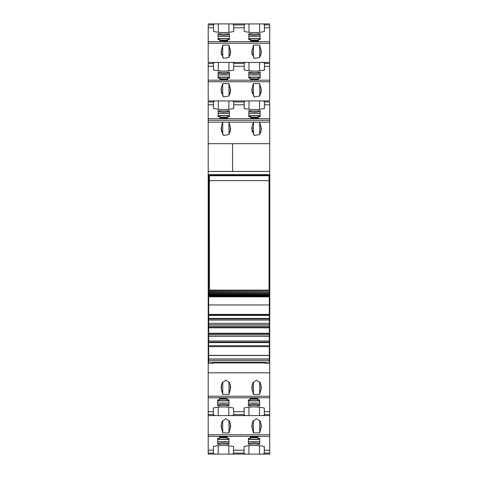 <?xml version="1.0" encoding="UTF-8"?>
<svg xmlns="http://www.w3.org/2000/svg" width="478" height="478" viewBox="0 0 478 478"><rect width="100%" height="100%" fill="white"/><g stroke="black" fill="none" stroke-linecap="round" stroke-linejoin="round"><path stroke-width="0.72" d="M249.014 32.259L249.014 23.954L262.697 23.9L264.418 24.378L264.418 31.506A28.883 17.381 0 0 1 244.198 31.434L244.198 24.378L245.919 23.9L231.979 23.9L233.706 24.378L233.706 31.506A28.883 17.381 0 0 1 213.487 31.434L213.487 24.378L215.208 23.9L231.979 23.9M249.014 23.954L245.919 23.9M259.602 70.804L259.602 62.463L269.712 62.409L269.712 25.304M213.487 27.778L208.193 27.778L208.193 25.304M208.193 27.778L208.193 62.409L215.208 62.409L213.487 62.887L213.487 63.437L208.193 63.437L208.193 100.924L215.208 100.924L213.487 101.396L213.487 101.951L208.193 101.951L208.193 102.322M250.263 33.699A14.442 8.694 0 0 0 258.688 33.699L260.134 33.699L260.134 39.638L258.329 39.638L258.329 41.09L250.627 41.09L250.627 39.638L248.823 39.638L248.823 33.699L250.263 33.699L250.263 34.852L248.823 34.852L248.823 33.699M219.916 41.09L219.916 39.638L218.105 39.638L218.105 33.699L219.551 33.699A14.442 8.694 0 0 0 227.976 33.699L229.422 33.699L229.422 39.638L227.618 39.638L227.618 41.09L219.916 40.791M254.26 58.412L259.715 57.521L261.382 52.018L259.697 45.093L253.442 45.093L251.757 52.018L254.26 58.412M223.549 58.412L228.998 57.521L230.671 52.018L228.986 45.093L222.73 45.093L221.045 52.018L223.549 58.412M228.89 70.804L228.89 62.463L231.979 62.409L233.706 62.887L233.706 70.021A28.883 17.381 0 0 1 213.487 69.943L213.487 63.437M228.89 62.463L215.208 62.409M208.193 63.813L208.193 63.437M269.712 63.813L269.712 100.924L262.697 100.924L264.418 101.396L264.418 108.53A28.883 17.381 0 0 1 244.198 108.452L244.198 101.396L245.919 100.924L231.979 100.924L233.706 101.396L233.706 108.53A28.883 17.381 0 0 1 213.487 108.452L213.487 101.951M262.697 62.409L264.418 62.887L264.418 70.021A28.883 17.381 0 0 1 244.198 69.943L244.198 62.887L245.919 62.409L249.014 62.463L249.014 70.768M259.602 62.463L249.014 62.463M250.263 72.208A14.442 8.694 0 0 0 258.688 72.208L260.134 72.208L260.134 78.147L258.329 78.147L258.329 79.599L250.627 79.599L250.627 78.147L248.823 78.147L248.823 72.208L250.263 72.208L250.263 73.367L248.823 73.367L248.823 72.208M219.916 79.599L219.916 78.147L218.105 78.147L218.105 72.208L219.551 72.208A14.442 8.694 0 0 0 227.976 72.208L229.422 72.208L229.422 78.147L227.618 78.147L227.618 79.599L219.916 79.3M252.169 87.671L253.442 83.602L259.697 83.602L261.382 90.527L259.715 96.03L254.26 96.92L251.757 90.527L252.169 87.671L252.169 93.449M221.457 87.671L222.73 83.602L228.986 83.602L230.671 90.527L228.998 96.03L223.549 96.92L221.045 90.527L221.457 87.671L221.457 93.449M262.697 100.924L245.919 100.924M208.671 314.596L208.193 314.596L208.193 174.996L269.712 174.996L269.712 102.322M231.979 100.924L215.208 100.924M213.487 104.802L208.193 104.802L208.193 101.951M208.193 104.802L208.193 143.687L232.559 143.693L208.193 143.687L208.193 171.447L232.559 171.447L232.559 143.693L232.559 171.447L208.193 171.447L208.193 174.631L269.712 174.631M250.263 110.723A14.442 8.694 0 0 0 258.688 110.723L260.134 110.723L260.134 116.662L258.329 116.662L258.329 118.108L250.627 118.108L250.627 116.662L248.823 116.662L248.823 110.723L250.263 110.723L250.263 111.876L248.823 111.876L248.823 110.723M219.916 118.108L219.916 116.662L218.105 116.662L218.105 110.723L219.551 110.723A14.442 8.694 0 0 0 227.976 110.723L229.422 110.723L229.422 116.662L227.618 116.662L227.618 118.108L219.916 117.815M221.457 131.958L221.457 126.186L221.045 129.042L223.549 135.435L228.998 134.539L230.671 129.042L228.986 122.111L208.193 122.111M252.169 131.958L252.169 126.186L251.757 129.042L254.26 135.435L259.715 134.539L261.382 129.042L259.697 122.111L228.986 122.111L228.986 134.557M221.457 126.186L222.73 122.111L222.73 134.563M252.169 126.186L253.442 122.111L253.442 134.563M269.712 171.447L232.559 171.447M208.193 174.996L208.193 174.631M269.329 318.288L269.712 318.288L269.712 314.596L269.329 314.596L269.807 314.596L269.329 314.112M208.671 314.882L208.193 314.596M269.712 314.882L269.329 314.882M208.671 318.288L208.193 318.288L208.193 314.882M208.193 318.288L208.193 360.263L208.671 360.263M269.712 318.288L269.712 360.741L269.329 360.741M208.193 360.263L208.193 360.741L208.671 360.741M208.193 360.741L208.193 363.435L212.764 363.435L212.764 362.115M269.712 372.822L208.193 372.822L208.193 396.25L269.712 396.25L269.712 363.435L265.236 363.435L265.236 362.115M208.193 372.822L208.193 363.435M253.442 394.398L259.697 394.398L261.382 387.473L260.277 382.854L256.567 380.153L252.862 382.854L251.757 387.473L253.442 394.398L253.442 381.952M222.73 394.398L228.986 394.398L230.671 387.473L229.565 382.854L225.855 380.153L222.151 382.854L221.045 387.473L222.73 394.398L222.73 381.952M269.712 396.25L269.712 454.1L262.595 454.1L264.322 453.622L264.322 453.072L269.712 453.072M208.193 396.25L208.193 397.81L269.712 397.81M213.391 411.713L208.193 411.713L208.193 414.563L213.391 414.563L213.391 407.979A28.883 17.381 180 0 1 233.611 408.057L233.611 414.563L244.103 414.563L244.103 407.979A28.883 17.381 180 0 1 264.322 408.057L264.322 415.113L262.595 415.591L269.712 415.591M208.193 411.713L208.193 397.81M249.833 405.792L248.387 405.792L248.387 399.853L250.191 399.853L250.191 398.401L257.893 398.401L257.893 399.853L259.697 399.853L259.697 405.792L258.257 405.792A14.442 8.694 180 0 0 249.833 405.792L249.833 404.639A14.442 8.694 0 0 1 258.257 404.639L258.257 405.792M227.181 398.401L219.48 398.401L219.48 399.853L217.675 399.853L217.675 405.792L219.121 405.792A14.442 8.694 180 0 1 227.546 405.792L228.986 405.792L228.986 399.853L227.181 399.853L227.181 398.7M233.611 414.563L233.611 415.113L231.884 415.591L245.823 415.591L244.103 415.113L244.103 414.563M208.193 414.563L208.193 415.591L231.884 415.591M215.112 415.591L213.391 415.113L213.391 414.563M245.823 415.591L262.595 415.591M208.193 415.591L208.193 436.318L269.712 436.318M253.442 432.907L259.697 432.907L261.382 425.982L260.277 421.363L256.567 418.668L252.862 421.363L251.757 425.982L253.442 432.907L253.442 420.461M222.73 432.907L228.986 432.907L230.671 425.982L229.565 421.363L225.855 418.668L222.151 421.363L221.045 425.982L222.73 432.907L222.73 420.461M213.391 450.222L208.193 450.222L208.193 453.072L213.391 453.072L213.391 446.494A28.883 17.381 180 0 1 233.611 446.566L233.611 453.072L244.103 453.072L244.103 446.494A28.883 17.381 180 0 1 264.322 446.566L264.322 453.072M208.193 450.222L208.193 436.318M249.833 444.301L248.387 444.301L248.387 438.362L250.191 438.362L250.191 436.91L257.893 436.91L257.893 438.362L259.697 438.362L259.697 444.301L258.257 444.301A14.442 8.694 180 0 0 249.833 444.301L249.833 443.148A14.442 8.694 0 0 1 258.257 443.148L258.257 444.301M227.181 436.91L219.48 436.91L219.48 438.362L217.675 438.362L217.675 444.301L219.121 444.301A14.442 8.694 180 0 1 227.546 444.301L228.986 444.301L228.986 438.362L227.181 438.362L227.181 437.209M233.611 453.072L233.611 453.622L231.884 454.1L245.823 454.1L244.103 453.622L244.103 453.072M208.193 453.072L208.193 454.1L231.884 454.1M215.112 454.1L213.391 453.622L213.391 453.072M245.823 454.1L262.595 454.1M269.712 363.435L269.712 360.741M269.329 360.263L269.712 360.263M260.134 33.699L260.134 34.852L258.688 34.852L258.688 33.699M229.422 33.699L229.422 34.852L227.976 34.852A14.442 8.694 180 0 1 219.551 34.852L218.105 34.852L218.105 33.699M227.976 34.852L227.976 33.699M219.551 34.852L219.551 33.699M253.442 57.539L253.442 45.093M259.697 57.539L259.697 45.093M222.73 57.539L222.73 45.093M228.986 57.539L228.986 45.093M260.134 72.208L260.134 73.367L258.688 73.367L258.688 72.208M229.422 72.208L229.422 73.367L227.976 73.367A14.442 8.694 180 0 1 219.551 73.367L218.105 73.367L218.105 72.208M227.976 73.367L227.976 72.208M219.551 73.367L219.551 72.208M253.442 96.054L253.442 83.602M259.697 96.048L259.697 83.602M222.73 96.054L222.73 83.602M228.986 96.048L228.986 83.602M260.134 110.723L260.134 111.876L258.688 111.876L258.688 110.723M229.422 110.723L229.422 111.876L227.976 111.876A14.442 8.694 180 0 1 219.551 111.876L218.105 111.876L218.105 110.723M227.976 111.876L227.976 110.723M219.551 111.876L219.551 110.723M259.697 134.557L259.697 122.111L269.712 122.111M259.697 381.952L259.697 394.398M228.986 381.952L228.986 394.398M258.257 404.639L259.697 404.639L259.697 405.792M249.833 404.639L248.387 404.639L248.387 405.792M217.675 405.792L217.675 404.639L219.121 404.639A14.442 8.694 0 0 1 227.546 404.639L228.986 404.639L228.986 405.792M219.121 404.639L219.121 405.792M227.546 404.639L227.546 405.792M259.697 420.461L259.697 432.907M228.986 420.461L228.986 432.907M258.257 443.148L259.697 443.148L259.697 444.301M249.833 443.148L248.387 443.148L248.387 444.301M217.675 444.301L217.675 443.148L219.121 443.148A14.442 8.694 0 0 1 227.546 443.148L228.986 443.148L228.986 444.301M219.121 443.148L219.121 444.301M227.546 443.148L227.546 444.301M217.675 399.853L217.675 400.689L228.986 400.689L228.986 399.853M219.48 398.7L219.48 398.401M217.675 438.362L217.675 439.198L228.986 439.198L228.986 438.362M219.48 437.209L219.48 436.91M229.422 116.662L229.422 115.819L218.105 115.819L218.105 116.662M229.422 78.147L229.422 77.311L218.105 77.311L218.105 78.147M227.618 79.3L227.618 79.599M229.422 39.638L229.422 38.802L218.105 38.802L218.105 39.638M227.618 40.791L227.618 41.09M248.387 399.853L248.387 400.689L259.697 400.689L259.697 399.853M250.191 398.7L250.191 398.401M257.893 398.7L257.893 398.401M248.387 438.362L248.387 439.198L259.697 439.198L259.697 438.362M250.191 437.209L250.191 436.91M257.893 437.209L257.893 436.91M258.688 111.876A14.442 8.694 180 0 1 250.263 111.876M260.134 116.662L260.134 115.819L248.823 115.819L248.823 116.662M258.688 73.367A14.442 8.694 180 0 1 250.263 73.367M260.134 78.147L260.134 77.311L248.823 77.311L248.823 78.147M258.329 79.3L258.329 79.599M250.627 79.3L250.627 79.599M258.688 34.852A14.442 8.694 180 0 1 250.263 34.852M260.134 39.638L260.134 38.802L248.823 38.802L248.823 39.638M258.329 40.791L258.329 41.09M250.627 40.791L250.627 41.09M265.236 362.951L212.764 362.951M208.671 291.586L269.329 291.586L208.671 291.389L208.671 290.367M269.329 291.389L269.329 290.367M208.671 292.59L269.329 292.59L208.671 292.446L208.671 291.735M269.329 292.446L269.329 291.735M208.671 293.504L269.329 293.504L208.671 293.414L208.671 292.769M269.329 293.414L269.329 292.769M208.671 294.323L269.329 294.323L208.671 294.287L208.671 293.707M269.329 294.287L269.329 293.707M208.671 295.069L208.671 294.55M269.329 295.069L269.329 294.55M208.671 295.751L208.671 295.302M269.329 295.751L269.329 295.302M208.671 296.336L208.671 295.954M269.329 296.336L269.329 295.954M269.329 304.868L269.329 296.814L208.671 296.814L208.671 296.503M269.329 296.814L269.329 296.503M269.329 296.862L208.671 296.814L208.671 304.868M269.329 314.41L208.671 314.41L208.671 304.958L208.671 315.372L269.329 315.372L269.329 304.958L208.671 304.958M208.671 318.468L208.671 315.372L269.329 315.372L269.329 318.468L208.671 318.468L208.671 318.922L269.329 318.922L269.329 318.468M269.329 360.304L208.671 360.304L208.671 362.115L269.329 362.115L269.329 320.069L208.671 320.069L208.671 318.922M269.329 320.069L269.329 318.922M269.329 324.759L208.671 324.759L208.671 320.069M269.329 326.205L208.671 326.205L208.671 324.759M269.329 327.346L208.671 327.346L208.671 326.205M269.329 327.806L208.671 327.806L208.671 327.346M269.329 333.268L208.671 333.268L208.671 327.806M269.329 333.728L208.671 333.728L208.671 333.268M269.329 334.869L208.671 334.869L208.671 333.728M269.329 336.315L208.671 336.315L208.671 334.869M269.329 341.005L208.671 341.005L208.671 336.315M269.329 342.152L208.671 342.152L208.671 341.005M269.329 342.606L208.671 342.606L208.671 342.152M269.329 345.702L208.671 345.702L208.671 342.606M269.329 355.375L208.671 355.375L208.671 345.702M208.671 360.304L208.671 355.375M269.329 290.116L208.671 290.116L208.671 174.996L269.807 174.996L269.066 175.737L269.018 180.648L269.018 290.116M269.807 314.596L269.807 174.996M209.466 290.116L209.412 175.737L269.066 175.737M208.671 174.996L209.412 175.737M209.466 180.648L269.018 180.648M244.198 24.928L233.706 24.928M269.712 24.928L264.418 24.928M213.487 24.928L208.193 24.928M244.198 27.778L233.706 27.778M269.712 41.682L208.193 41.682M269.712 27.778L264.418 27.778M269.712 43.241L208.193 43.241M244.198 63.437L233.706 63.437M269.712 63.437L264.418 63.437M213.487 66.287L208.193 66.287M244.198 66.287L233.706 66.287M269.712 80.19L208.193 80.19M269.712 66.287L264.418 66.287M269.712 81.75L208.193 81.75M244.198 101.951L233.706 101.951M269.712 101.951L264.418 101.951M244.198 104.802L233.706 104.802M269.712 118.699L208.193 118.699M269.712 104.802L264.418 104.802M269.712 120.265L208.193 120.265M269.712 143.687L232.559 143.687M208.193 358.984L208.671 358.984M269.329 358.984L269.712 358.984M244.103 411.713L233.611 411.713M269.712 411.713L264.322 411.713M264.322 414.563L269.712 414.563M208.193 434.759L269.712 434.759M244.103 450.222L233.611 450.222M269.712 450.222L264.322 450.222M259.602 23.954L259.602 32.295M218.303 32.259L218.303 23.954M228.89 23.954L228.89 32.295M252.169 54.934L252.169 49.162M260.97 54.94L260.97 49.162M221.457 54.934L221.457 49.162M230.259 54.94L230.259 49.162M218.303 62.463L218.303 70.768M260.97 93.449L260.97 87.671M230.259 93.449L230.259 87.671M249.014 109.277L249.014 100.978M259.602 100.978L259.602 109.313M218.303 109.277L218.303 100.978M228.89 100.978L228.89 109.313M230.259 131.958L230.259 126.186M260.97 131.958L260.97 126.186M252.169 384.551L252.169 390.329M260.97 384.551L260.97 390.329M221.457 384.551L221.457 390.329M230.259 384.551L230.259 390.329M228.795 407.232L228.795 415.537M218.207 415.537L218.207 407.196M259.506 407.232L259.506 415.537M248.919 415.537L248.919 407.196M252.169 423.06L252.169 428.838M260.97 423.066L260.97 428.838M221.457 423.06L221.457 428.838M230.259 423.066L230.259 428.838M228.795 445.741L228.795 454.046M218.207 454.046L218.207 445.705M259.506 445.741L259.506 454.046M248.919 454.046L248.919 445.705M217.675 403.044L228.986 403.044M217.675 400.899L228.986 400.899M219.48 398.843L227.181 398.843M217.675 441.553L228.986 441.553M217.675 439.413L228.986 439.413M219.48 437.352L227.181 437.352M229.422 113.465L218.105 113.465M229.422 115.61L218.105 115.61M227.618 117.666L219.916 117.666M229.422 74.956L218.105 74.956M229.422 77.101L218.105 77.101M227.618 79.157L219.916 79.157M229.422 36.448L218.105 36.448M229.422 38.587L218.105 38.587M227.618 40.648L219.916 40.648M248.387 403.044L259.697 403.044M248.387 400.899L259.697 400.899M250.191 398.843L257.893 398.843M248.387 441.553L259.697 441.553M248.387 439.413L259.697 439.413M250.191 437.352L257.893 437.352M260.134 113.465L248.823 113.465M260.134 115.61L248.823 115.61M258.329 117.666L250.627 117.666M260.134 74.956L248.823 74.956M260.134 77.101L248.823 77.101M258.329 79.157L250.627 79.157M260.134 36.448L248.823 36.448M260.134 38.587L248.823 38.587M258.329 40.648L250.627 40.648M269.329 315.05L208.671 315.05M269.329 323.319L208.671 323.319M269.329 346.664L208.671 346.664M269.329 355.518L208.671 355.518M269.329 358.942L208.671 358.942M262.697 23.9L269.712 23.9M208.193 23.9L215.208 23.9M231.979 62.409L245.919 62.409M219.48 399.184L227.181 399.184M219.48 437.693L227.181 437.693M227.618 117.331L219.916 117.331M227.618 78.816L219.916 78.816M227.618 40.307L219.916 40.307M250.191 399.184L257.893 399.184M250.191 437.693L257.893 437.693M258.329 117.331L250.627 117.331M258.329 78.816L250.627 78.816M258.329 40.307L250.627 40.307M208.671 290.487L269.329 290.487M208.671 295.04L269.329 295.04M208.671 295.661L269.329 295.661M208.671 296.181L269.329 296.181"/></g></svg>
